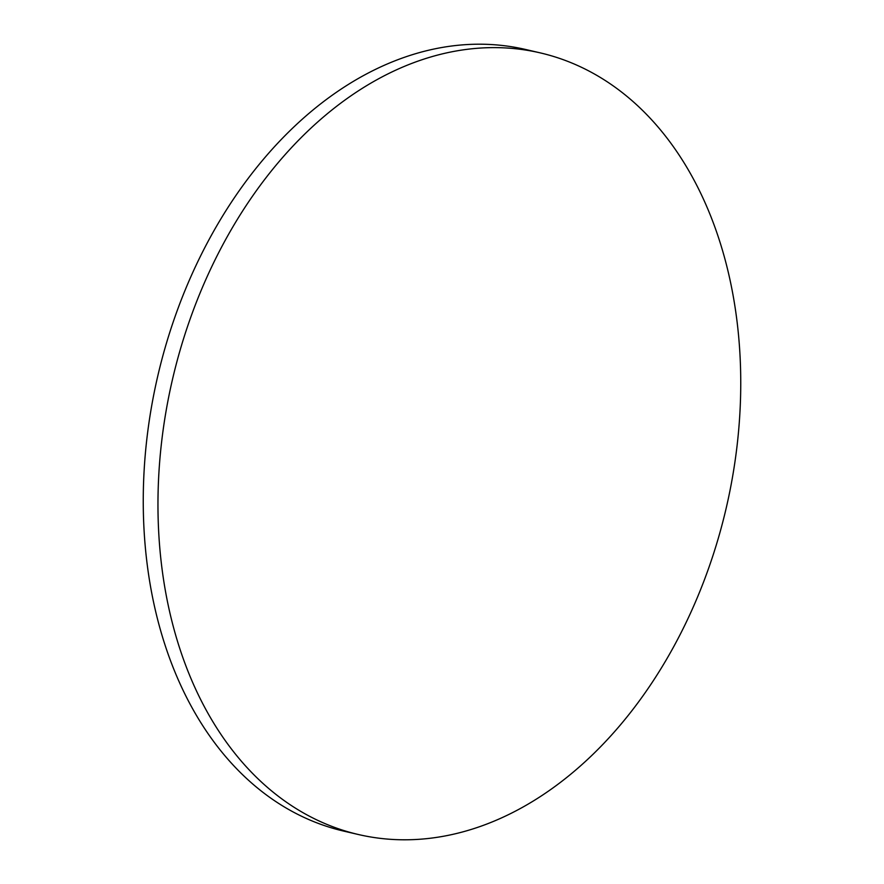<?xml version="1.0" encoding="UTF-8"?>
<svg xmlns="http://www.w3.org/2000/svg" width="884" height="884" viewBox="0 0 884 884"><rect width="100%" height="100%" fill="white"/><g stroke="black" fill="none" stroke-linecap="round" stroke-linejoin="round"><path stroke-width="1.33" d="M685.166 624.469A401.259 284.228 103.1 0 0 540.212 52.874A401.259 284.228 103.1 0 0 213.541 262.957A401.259 284.228 103.1 0 0 358.495 834.54A401.259 284.228 103.1 0 0 685.166 624.469M540.212 52.874L525.505 49.46A401.259 284.228 103.1 0 0 198.834 259.531A401.259 284.228 103.1 0 0 343.788 831.126L358.495 834.54"/></g></svg>
